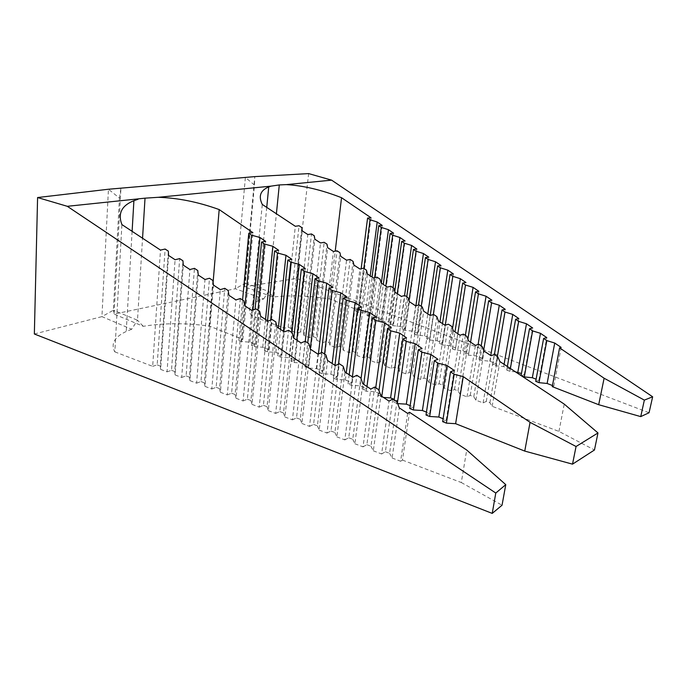 <?xml version="1.0" encoding="UTF-8"?>
<svg xmlns="http://www.w3.org/2000/svg" width="687" height="687" viewBox="0 0 687 687"><rect width="100%" height="100%" fill="white"/><g stroke="black" fill="none" stroke-linecap="round" stroke-linejoin="round"><path stroke-width="0.52" stroke-dasharray="3.44 2.58" d="M515.473 371.865L509.891 371.306L506.731 370.078L509.952 369.031L503.683 366.6L495.791 365.81L492.699 364.608L495.937 363.595L489.805 361.216L481.982 360.426L478.959 359.249L482.222 358.27L476.211 355.935L468.465 355.153L465.494 354.003L468.783 353.049L462.901 350.765L455.215 349.992L452.312 348.859L455.618 347.94L449.856 345.707L442.239 344.934L439.397 343.818L442.72 342.933L437.069 340.743L429.521 339.971L426.73 338.889L430.071 338.03L424.532 335.874L417.061 335.11L414.321 334.045L417.679 333.212L412.243 331.108L404.832 330.344L402.153 329.305L405.519 328.498L400.195 326.428L392.852 325.672L390.216 324.65L393.599 323.869L388.378 321.842L381.096 321.087L378.511 320.082L381.912 319.326L376.785 317.342L369.563 316.595L367.03 315.608L372.062 277.033M367.03 315.608L370.439 314.878L382.187 225.405M383.526 397.464L378.228 395.978L381.998 394.51L375.196 391.813L366.334 391.238L362.968 389.898L366.781 388.473L360.117 385.836L351.323 385.261L348.026 383.947L351.873 382.565L345.346 379.98L336.621 379.404L333.393 378.116L337.265 376.777L330.876 374.243L322.22 373.668L319.06 372.406L322.967 371.109L316.698 368.627L308.111 368.043L305.019 366.815L308.944 365.553L302.804 363.122L294.285 362.538L291.254 361.328L295.204 360.108L289.184 357.721L280.734 357.137L277.754 355.952L281.739 354.767L275.839 352.431L267.449 351.847L264.529 350.679L268.531 349.537L262.743 347.244L254.422 346.652L251.554 345.518L255.581 344.402L249.905 342.152L241.644 341.568L238.836 340.443L242.872 339.369L209.449 326.119C185.979 322.864 163.918 322.933 143.282 326.316L114.042 314.096L235.34 288.738L263.662 298.931L257.634 301.189C249.51 305.088 247.5 309.974 251.605 315.848L284.512 328.223L288.154 327.252L290.902 328.283L291.425 330.825L296.999 332.92L300.623 331.915L303.422 332.972L304.04 335.565L309.725 337.703L313.324 336.673L316.175 337.738L327.012 244.186M316.175 337.738L316.887 340.4L327.665 247.681M442.643 421.638L446.249 419.972L443.098 418.727M426.009 415.017L429.658 413.394L426.447 412.123M409.735 408.533L413.428 406.962L410.156 405.665M397.679 403.613L393.814 402.187L397.55 400.667L394.218 399.353M316.887 340.4L322.684 342.581L326.256 341.516L329.159 342.598L329.983 345.321L335.883 347.545L339.438 346.446L342.401 347.553L343.328 350.344L349.339 352.603L352.86 351.469L355.883 352.603L356.931 355.454L363.054 357.755L366.549 356.596L369.632 357.747L370.791 360.666L377.043 363.019L380.504 361.817L383.647 362.994L384.926 365.982L391.298 368.378L394.733 367.141L397.928 368.344L399.345 371.401L405.837 373.848L409.237 372.569L412.501 373.797L414.046 376.931L420.667 379.422L424.034 378.108L427.366 379.353L429.04 382.565L435.807 385.115L439.13 383.758L442.522 385.029L444.343 388.327L451.247 390.92L454.528 389.52L457.997 390.817L459.964 394.192L467.005 396.846L470.252 395.411L473.79 396.734L475.902 400.186L483.098 402.891L486.293 401.414L489.908 402.762L492.184 406.309L558.935 431.41L594.461 449.985M313.324 336.673L324.17 242.313M476.211 355.935L478.118 344.419M468.465 355.153L470.578 342.178M465.494 354.003L467.899 339.129M263.662 298.931L268.626 291.365L245.345 283.147L254.465 185.104L245.388 177.418L235.34 288.738L245.345 283.147L244.546 286.814L296.655 278.39L649.06 412.741M552.245 386.635L553.808 386.06L552.451 385.536M535.705 381.371L538.874 380.263L536.109 379.19M521.442 375.815L524.258 374.587L521.45 373.496M370.439 314.878L365.407 312.92L358.253 312.181L355.763 311.211L359.181 310.507L329.545 299C309.159 295.693 290.369 295.032 273.203 297.016L244.546 286.814L254.783 176.611L254.465 185.104M482.222 358.27L491.909 300.21M478.959 359.249L481.183 345.827M509.891 371.306L510.381 368.498M506.731 370.078L507.358 366.497M509.952 369.031L518.822 318.553M400.195 326.428L404.54 295.556M392.852 325.672L397.275 293.71M390.216 324.65L394.802 291.331M405.519 328.498L416.837 249.029M402.153 329.305L406.756 296.758M404.832 330.344L409.031 300.88M412.243 331.108L415.901 305.792M417.679 333.212L428.791 257.178M414.321 334.045L418.538 305.045M417.061 335.11L421.26 306.325M424.532 335.874L427.795 313.89M430.071 338.03L440.968 265.483M426.73 338.889L430.225 315.479M429.521 339.971L433.342 314.534M437.069 340.743L439.938 321.92M442.72 342.933L453.36 273.924M439.397 343.818L442.488 323.603M442.239 344.934L445.288 325.191M449.856 345.707L452.527 328.601M452.312 348.859L454.983 331.864M455.618 347.94L465.975 282.529M455.215 349.992L457.791 333.727M462.901 350.765L465.365 335.402M468.783 353.049L478.822 291.288M335.883 347.545L346.557 260.175M339.438 346.446L350.155 259.446M342.401 347.553L353.092 261.386M329.983 345.321L340.7 256.294M483.098 402.891L491.085 355.737M486.293 401.414L494.288 354.475M489.908 402.762L497.792 356.785M492.184 406.309L499.896 361.568M558.935 431.41L564.242 404.111M209.449 326.119L213.107 282.314M34.35 333.994L101.934 316.621L108.443 189.243L119.469 198.062L113.364 310.215L101.934 316.621L131.681 329.253L137.486 320.228L143.282 326.316M119.469 198.062L120.929 188.169L114.042 314.096L113.364 310.215L137.486 320.228L142.553 238.226M242.872 339.369L252.893 232.644M439.13 383.758L448.362 324.195M442.522 385.029L451.685 326.377M444.343 388.327L453.368 330.799M435.807 385.115L445.021 325.277M429.04 382.565L438.409 320.906M427.366 379.353L436.855 316.604M424.034 378.108L433.591 314.457M420.667 379.422L430.208 315.488M414.046 376.931L423.707 311.185M412.501 373.797L422.282 306.995M409.237 372.569L419.079 304.882M405.837 373.848L415.661 305.861M399.345 371.401L409.272 301.636M397.928 368.344L407.966 297.557M394.733 367.141L404.815 295.487M391.298 368.378L401.363 296.406M384.926 365.982L395.085 292.258M383.647 362.994L393.891 288.282M380.504 361.817L390.8 286.239M377.043 363.019L387.305 287.114M370.791 360.666L381.139 283.035M369.632 357.747L380.066 279.162M366.549 356.596L377.026 277.162M363.054 357.755L373.488 277.977M356.931 355.454L367.425 273.967M355.883 352.603L366.463 270.197M352.86 351.469L363.475 268.231M349.339 352.603L359.911 269.003M343.328 350.344L353.951 265.062M475.902 400.186L484.103 351.126M381.096 321.087L385.811 286.127M378.511 320.082L383.286 284.452M393.599 323.869L405.081 241.017M388.378 321.842L393.05 287.724M495.791 365.81L497.379 356.51M492.699 364.608L494.408 354.552M381.912 319.326L393.539 233.142M376.785 317.342L381.337 283.164M524.258 374.587L532.665 327.991M553.808 386.06L561.15 347.416M296.655 278.39L308.652 173.596M454.528 389.52L463.399 334.105M457.997 390.817L466.774 336.329M451.247 390.92L460.101 335.247M459.964 394.192L468.594 340.864M365.407 312.92L370.224 275.822M358.253 312.181L363.827 268.462M355.763 311.211L361.156 268.729M369.563 316.595L374.664 277.703M503.683 366.6L504.078 364.333M309.725 337.703L320.52 242.949M284.512 328.223L295.324 226.289M288.154 327.252L299.025 225.74M251.605 315.848L262.279 204.443M290.902 328.283L301.782 227.552M304.04 335.565L314.852 239.205M273.203 297.016L268.626 291.365L276.397 213.777M473.79 396.734L482.145 346.463M322.684 342.581L333.435 251.494M326.256 341.516L337.051 250.807M329.159 342.598L339.945 252.713M481.982 360.426L483.7 350.155M467.005 396.846L475.456 345.406M470.252 395.411L478.702 344.196M495.937 363.595L505.237 309.296M489.805 361.216L490.767 355.531M291.425 330.825L302.237 230.866M296.999 332.92L307.819 234.55M300.623 331.915L311.494 233.958M359.181 310.507L371.032 217.796M538.874 380.263L546.775 337.609M329.545 299L335.222 251.15M303.422 332.972L314.294 235.804M131.681 329.253L126.236 331.46C114.385 337.042 110.59 343.844 114.832 351.873L121.908 224.589M114.832 351.873L152.677 366.351L160.5 250.085M152.677 366.351L157.168 364.866L165.12 249.037M157.168 364.866L160.329 366.068L168.332 251.15M160.329 366.068L160.629 369.391L168.573 255.427M160.629 369.391L167.044 371.847L175.091 259.729M167.044 371.847L171.501 370.327L179.668 258.621M171.501 370.327L174.721 371.547L182.931 260.768M174.721 371.547L175.142 374.947L183.3 265.156M175.142 374.947L181.686 377.455L189.921 269.527M181.686 377.455L186.1 375.883L194.455 268.359M186.1 375.883L189.389 377.129L197.77 270.541M189.389 377.129L189.938 380.615L198.268 275.049M189.938 380.615L196.602 383.166L205.001 279.497M196.602 383.166L200.982 381.543L209.483 278.252M200.982 381.543L204.331 382.822L212.858 280.476M204.331 382.822L205.009 386.386L213.485 285.105M205.009 386.386L211.802 388.979L220.329 289.622M211.802 388.979L216.147 387.313L224.769 288.317M216.147 387.313L219.557 388.619L228.196 290.575M219.557 388.619L220.381 392.26L228.96 295.324M220.381 392.26L227.303 394.913L235.924 299.927M227.303 394.913L231.596 393.204L240.304 298.553M231.596 393.204L235.074 394.527L243.799 300.846M235.074 394.527L236.045 398.262L244.692 305.724M236.045 398.262L243.104 400.959L251.777 310.404M243.104 400.959L247.354 399.199L256.105 308.961M247.354 399.199L250.901 400.547L259.66 311.297M250.901 400.547L252.017 404.377L260.699 316.303M252.017 404.377L259.222 407.133L267.904 321.061M259.222 407.133L263.422 405.313L272.181 319.541M263.422 405.313L267.037 406.687L275.788 321.92M267.037 406.687L268.316 410.611L276.981 327.064M268.316 410.611L275.659 413.419L284.306 331.898M275.659 413.419L279.807 411.547L288.531 330.31M279.807 411.547L283.499 412.956L292.198 332.723M283.499 412.956L284.933 416.975L293.547 338.004M284.933 416.975L292.43 419.843L301 342.933M292.43 419.843L296.526 417.911L305.165 341.259M296.526 417.911L300.288 419.345L308.901 343.723M300.288 419.345L301.894 423.458L310.404 349.142M301.894 423.458L309.536 426.387L317.995 354.157M309.536 426.387L313.581 424.403L322.091 352.405M313.581 424.403L317.411 425.863L325.887 354.913M317.411 425.863L319.197 430.088L327.562 360.477M319.197 430.088L327.003 433.068L335.282 365.587M327.003 433.068L330.979 431.032L339.309 363.749M330.979 431.032L334.895 432.518L343.182 366.3M334.895 432.518L336.862 436.846L345.02 372.019M336.862 436.846L344.831 439.895L352.886 377.215M344.831 439.895L348.747 437.791L356.845 375.291M348.747 437.791L352.74 439.311L360.778 377.884M352.74 439.311L354.896 443.75L362.796 383.767M354.896 443.75L363.037 446.859L370.8 389.057M363.037 446.859L366.875 444.695L374.69 387.047M366.875 444.695L370.963 446.249L378.7 389.684M370.963 446.249L373.316 450.792L380.899 395.729M373.316 450.792L381.62 453.978L389.048 401.114M381.62 453.978L385.398 451.745L392.861 399.01M385.398 451.745L389.563 453.326L396.949 401.697M389.563 453.326L392.122 457.997L399.327 407.906M392.122 457.997L400.607 461.243L407.631 413.394M400.607 461.243L402.462 460.092L409.504 412.294M402.462 460.092L461.295 482.54L466.713 450.037M461.295 482.54L502.042 505.211M446.249 419.972L454.133 370.379M429.658 413.394L437.963 359.31M413.428 406.962L422.101 348.455M397.318 403.587L397.412 402.925M393.814 402.187L394.14 399.86M397.55 400.667L406.541 337.806M381.663 397.344L381.8 396.322M378.228 395.978L378.984 390.465M381.998 394.51L391.272 327.347M375.196 391.813L375.746 387.743M366.334 391.238L366.961 386.515M362.968 389.898L363.698 384.368M366.781 388.473L376.278 317.093M360.117 385.836L361.053 378.674M351.323 385.261L352.397 376.897M348.026 383.947L349.194 374.776M351.873 382.565L361.568 307.02M345.346 379.98L346.248 372.835M336.621 379.404L338.511 364.11M333.393 378.116L334.955 365.372M337.265 376.777L347.124 297.136M330.876 374.243L332.182 363.535M322.22 373.668L324.556 354.037M319.06 372.406L321.387 352.706M322.967 371.109L332.937 287.424M316.698 368.627L318.416 353.977M308.111 368.043L310.318 348.824M305.019 366.815L307.724 342.95M308.944 365.553L319 277.883M302.804 363.122L305.26 341.327M294.285 362.538L296.758 340.125M291.254 361.328L293.778 338.159M295.204 360.108L305.311 268.514M289.184 357.721L291.915 332.542M280.734 357.137L283.465 331.34M277.754 355.952L280.545 329.417M281.739 354.767L291.863 259.308M275.839 352.431L278.381 327.982M267.449 351.847L270.678 320.073M264.529 350.679L267.535 320.82M268.531 349.537L278.647 250.266M262.743 347.244L265.517 319.489M254.422 346.652L257.977 310.189M251.554 345.518L255.057 309.305M255.581 344.402L265.663 241.377M249.905 342.152L252.988 310M241.644 341.568L244.976 305.913M238.836 340.443L242.58 300.047M266.745 207.397L257.634 301.189M132.11 231.33L126.236 331.46"/><path stroke-width="1.03" d="M331.598 180.14L286.307 184.623C303.422 185.602 321.842 189.964 341.551 197.71L371.032 217.796L367.579 218.062L370.044 219.746L377.206 222.013L382.187 225.405L378.752 225.697L381.259 227.414L388.464 229.69L393.539 233.142L390.113 233.468L392.672 235.212L399.928 237.504L405.081 241.017L401.68 241.377L404.274 243.146L411.59 245.448L416.837 249.029L413.445 249.424L416.09 251.227L423.45 253.537L428.791 257.178L425.425 257.608L428.113 259.446L435.532 261.773L440.968 265.483L437.619 265.946L440.35 267.818L447.821 270.154L453.36 273.924L450.028 274.431L452.819 276.337L460.342 278.69L465.975 282.529L462.669 283.07L465.503 285.011L473.085 287.372L478.822 291.288L475.533 291.872L478.427 293.847L486.061 296.226L491.909 300.21L488.646 300.837L491.591 302.855L499.286 305.234L505.237 309.296L502.008 309.966L505.005 312.027L512.76 314.423L518.822 318.553L515.611 319.275L518.676 321.37L526.482 323.775L532.665 327.991L529.488 328.755L532.605 330.894L540.471 333.315L546.775 337.609L543.623 338.425L546.8 340.597L554.727 343.036L561.15 347.416L559.596 347.845L604.113 378.236L644.346 400.109L652.65 396.794L331.598 180.14L308.652 173.596L254.783 176.611L108.443 189.243L37.587 197.538L67.292 206.306L495.782 493.051L505.769 484.644L466.713 450.037L409.504 412.294L407.631 413.394L399.327 407.906L396.949 401.697L392.861 399.01L389.048 401.114L380.899 395.729L378.7 389.684L374.69 387.047L370.8 389.057L362.796 383.767L360.778 377.884L356.845 375.291L352.886 377.215L345.02 372.019L343.182 366.3L339.309 363.749L335.282 365.587L327.562 360.477L325.887 354.913L322.091 352.405L317.995 354.157L310.404 349.142L308.901 343.723L305.165 341.259L301 342.933L293.547 338.004L292.198 332.723L288.531 330.31L284.306 331.898L276.981 327.064L275.788 321.92L272.181 319.541L267.904 321.061L260.699 316.303L259.66 311.297L256.105 308.961L251.777 310.404L244.692 305.724L243.799 300.846L240.304 298.553L235.924 299.927L228.96 295.324L228.196 290.575L224.769 288.317L220.329 289.622L213.485 285.105L212.858 280.476L209.483 278.252L205.001 279.497L198.268 275.049L197.77 270.541L194.455 268.359L189.921 269.527L183.3 265.156L182.931 260.768L179.668 258.621L175.091 259.729L168.573 255.427L168.332 251.15L165.12 249.037L160.5 250.085L121.908 224.589C117.649 213.545 121.642 205.576 133.905 200.681L132.11 231.33M372.062 277.033L378.752 225.697M327.012 244.186L327.665 247.681L333.435 251.494L337.051 250.807L339.945 252.713L340.7 256.294L346.557 260.175L350.155 259.446L353.092 261.386L353.951 265.062L359.911 269.003L363.475 268.231L366.463 270.197L367.425 273.967L373.488 277.977L377.026 277.162L380.066 279.162L381.139 283.035L387.305 287.114L390.8 286.239L393.891 288.282L395.085 292.258L401.363 296.406L404.815 295.487L407.966 297.557L409.272 301.636L415.661 305.861L419.079 304.882L422.282 306.995L423.707 311.185L430.208 315.488L433.591 314.457L436.855 316.604L438.409 320.906L445.021 325.277L448.362 324.195L451.685 326.377L453.368 330.799L460.101 335.247L463.399 334.105L466.774 336.329L468.594 340.864L475.456 345.406L478.702 344.196L482.145 346.463L484.103 351.126L491.085 355.737L494.288 354.475L497.792 356.785L499.896 361.568L564.242 404.111L597.982 432.947L576.058 446.507L530.055 422.342L463.244 376.613L454.159 374.312L450.509 371.804L454.133 370.379L446.902 365.432L437.868 363.122L434.296 360.666L437.963 359.31L430.878 354.458L421.895 352.156L418.383 349.743L422.101 348.455L415.154 343.698L406.223 341.387L402.78 339.026L406.541 337.806L399.722 333.135L390.843 330.833L387.468 328.506L391.272 327.347L384.574 322.77L375.755 320.468L372.44 318.193L376.278 317.093L369.709 312.594L360.941 310.292L357.687 308.059L361.568 307.02L355.11 302.606L346.394 300.305L343.199 298.106L347.124 297.136L340.786 292.799L332.122 290.498L328.979 288.342L332.937 287.424L326.711 283.164L318.098 280.871L315.015 278.75L319 277.883L312.886 273.701L304.324 271.408L301.292 269.33L305.311 268.514L299.309 264.409L290.79 262.116L287.819 260.072L291.863 259.308L285.964 255.272L277.496 252.988L274.577 250.978L278.647 250.266L272.851 246.298L264.435 244.014L261.558 242.039L265.663 241.377L259.961 237.479L251.597 235.194L248.771 233.254L252.893 232.644L219.179 209.569C198.191 202.004 177.907 197.916 158.311 197.298L270.996 186.143L268.737 186.933C260.399 190.359 258.243 196.19 262.279 204.443L295.324 226.289L299.025 225.74L301.782 227.552L302.237 230.866L307.819 234.55L311.494 233.958L314.294 235.804L314.852 239.205L320.52 242.949L324.17 242.313L327.012 244.186M597.982 432.947L594.461 449.985L572.52 464.154L524.748 451.084L455.618 423.69L446.387 423.132L442.643 421.638L450.509 371.804M443.098 418.727L438.83 417.035L429.676 416.477L426.009 415.017L434.296 360.666M426.447 412.123L422.402 410.517L413.316 409.959L409.735 408.533L418.383 349.743M410.156 405.665L406.326 404.154L397.679 403.613M394.218 399.353L390.594 397.919L383.526 397.464M478.118 344.419L486.061 296.226M470.578 342.178L478.427 293.847M467.899 339.129L475.533 291.872M652.65 396.794L649.06 412.741L640.739 416.605L598.686 404.703L552.245 386.635L559.596 347.845M552.451 385.536L547.127 383.466L539.003 382.659L535.705 381.371L543.623 338.425M536.109 379.19L532.339 377.721L524.293 376.923L521.442 375.815M521.45 373.496L515.473 371.865M481.183 345.827L488.646 300.837M510.381 368.498L518.676 321.37M507.358 366.497L515.611 319.275M517.861 372.105L526.482 323.775M404.54 295.556L411.59 245.448M397.275 293.71L404.274 243.146M394.802 291.331L401.68 241.377M406.756 296.758L413.445 249.424M409.031 300.88L416.09 251.227M415.901 305.792L423.45 253.537M418.538 305.045L425.425 257.608M421.26 306.325L428.113 259.446M427.795 313.89L435.532 261.773M430.225 315.479L437.619 265.946M433.342 314.534L440.35 267.818M439.938 321.92L447.821 270.154M442.488 323.603L450.028 274.431M445.288 325.191L452.819 276.337M452.527 328.601L460.342 278.69M454.983 331.864L462.669 283.07M457.791 333.727L465.503 285.011M465.365 335.402L473.085 287.372M572.52 464.154L576.058 446.507M524.748 451.084L530.055 422.342M213.107 282.314L219.179 209.569M142.553 238.226L145.026 198.165L158.311 197.298M385.811 286.127L392.672 235.212M383.286 284.452L390.113 233.468M393.05 287.724L399.928 237.504M497.379 356.51L505.005 312.027M494.408 354.552L502.008 309.966M381.337 283.164L388.464 229.69M547.127 383.466L554.727 343.036M640.739 416.605L644.346 400.109M370.224 275.822L377.206 222.013M363.827 268.462L370.044 219.746M361.156 268.729L367.579 218.062M374.664 277.703L381.259 227.414M504.078 364.333L512.76 314.423M276.397 213.777L279.291 184.932L270.996 186.143M483.7 350.155L491.591 302.855M598.686 404.703L604.113 378.236M490.767 355.531L499.286 305.234M145.026 198.165L67.292 206.306M279.291 184.932L286.307 184.623M539.003 382.659L546.8 340.597M521.081 375.574L529.488 328.755M335.222 251.15L341.551 197.71M524.293 376.923L532.605 330.894M532.339 377.721L540.471 333.315M495.782 493.051L492.227 513.404L502.042 505.211L505.769 484.644M492.227 513.404L34.35 333.994L37.587 197.538M455.618 423.69L463.244 376.613M446.387 423.132L454.159 374.312M438.83 417.035L446.902 365.432M429.676 416.477L437.868 363.122M422.402 410.517L430.878 354.458M413.316 409.959L421.895 352.156M406.326 404.154L415.154 343.698M397.412 402.925L406.223 341.387M394.14 399.86L402.78 339.026M390.594 397.919L399.722 333.135M381.8 396.322L390.843 330.833M378.984 390.465L387.468 328.506M375.746 387.743L384.574 322.77M366.961 386.515L375.755 320.468M363.698 384.368L372.44 318.193M361.053 378.674L369.709 312.594M352.397 376.897L360.941 310.292M349.194 374.776L357.687 308.059M346.248 372.835L355.11 302.606M338.511 364.11L346.394 300.305M334.955 365.372L343.199 298.106M332.182 363.535L340.786 292.799M324.556 354.037L332.122 290.498M321.387 352.706L328.979 288.342M318.416 353.977L326.711 283.164M310.318 348.824L318.098 280.871M307.724 342.95L315.015 278.75M305.26 341.327L312.886 273.701M296.758 340.125L304.324 271.408M293.778 338.159L301.292 269.33M291.915 332.542L299.309 264.409M283.465 331.34L290.79 262.116M280.545 329.417L287.819 260.072M278.381 327.982L285.964 255.272M270.678 320.073L277.496 252.988M267.535 320.82L274.577 250.978M265.517 319.489L272.851 246.298M257.977 310.189L264.435 244.014M255.057 309.305L261.558 242.039M252.988 310L259.961 237.479M244.976 305.913L251.597 235.194M242.58 300.047L248.771 233.254M137.993 199.307L133.905 200.681M268.737 186.933L266.745 207.397"/></g></svg>
